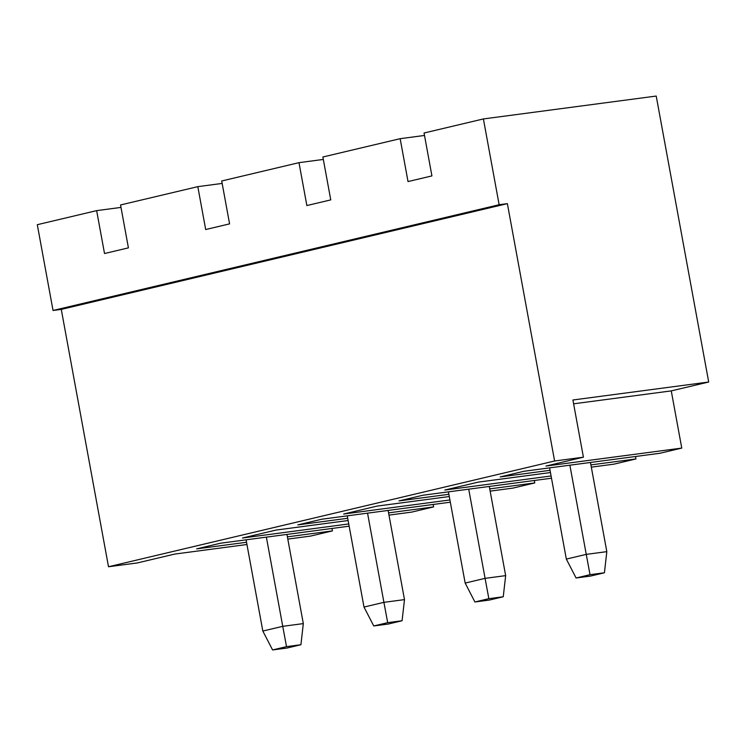 <?xml version="1.0" encoding="UTF-8"?>
<svg xmlns="http://www.w3.org/2000/svg" width="746" height="746" viewBox="0 0 746 746"><rect width="100%" height="100%" fill="white"/><g stroke="black" fill="none" stroke-linecap="round" stroke-linejoin="round"><path stroke-width="1.12" d="M53.041 310.485L61.275 309.394L507.373 203.639L499.139 204.73L53.041 310.485L37.3 224.695L96.644 210.633L120.992 207.407M499.139 204.73L483.399 118.94L424.054 133.012L431.925 175.907L408.025 181.567L400.154 138.681L322.878 156.996L330.758 199.891L306.858 205.551L298.987 162.665L221.711 180.98L229.581 223.875L205.691 229.535L197.811 186.649L120.544 204.964L128.415 247.859L104.524 253.528L96.644 210.633M61.275 309.394L108.506 566.755L137.311 562.941L174.751 554.073L246.945 544.505M550.044 470.316L500.165 476.927L524.065 471.258L659.846 453.279L681.76 448.085L545.969 466.064L583.409 457.186L572.909 399.996L708.7 382.017L656.219 96.057L483.399 118.94M197.811 186.649L222.159 183.423M298.987 162.665L323.326 159.439M400.154 138.681L424.502 135.455M583.409 457.186L554.604 461L507.373 203.639M108.506 566.755L554.604 461M591.317 467.145L614.042 464.133L635.956 458.939L590.907 464.907M550.455 472.554L478.261 482.112L444.803 490.047L551.08 475.976M551.49 478.214L422.898 495.241L398.998 500.911L448.878 494.3M490.15 491.129L512.875 488.117L534.779 482.923L489.74 488.891M449.288 496.538L377.094 506.096L343.636 514.031L449.913 499.96M450.323 502.198L321.722 519.225L297.831 524.895L347.701 518.284M388.974 515.113L411.708 512.101L433.613 506.907L388.563 512.875M348.112 520.522L275.917 530.089L242.469 538.015L348.746 523.944M349.156 526.182L220.555 543.209L196.655 548.879L246.534 542.267M287.807 539.097L310.541 536.085L332.446 530.891L287.397 536.859M708.7 382.017L671.26 390.885L681.76 448.085M635.508 456.496L635.956 458.939M534.779 482.923L534.332 480.48M433.165 504.464L433.613 506.907M332.446 530.891L331.998 528.448M671.26 390.885L573.618 403.819M590.021 574.69L576.08 577.991L590.487 576.08L604.428 572.779L590.021 574.69L586.253 554.371L566.335 559.09L576.08 577.991M569.879 465.187L586.253 554.371L606.824 551.648L604.428 572.779M566.335 559.09L549.597 467.873M606.824 551.648L590.459 462.464M488.854 598.674L474.913 601.975L489.311 600.073L503.252 596.763L488.854 598.674L485.077 578.355L465.168 583.074L474.913 601.975M468.712 489.171L485.077 578.355L505.657 575.632L503.252 596.763M465.168 583.074L448.43 491.856M505.657 575.632L489.292 486.448M387.687 622.658L373.746 625.959L388.144 624.057L402.085 620.747L387.687 622.658L383.91 602.339L364.001 607.058L373.746 625.959M367.545 513.155L383.91 602.339L404.491 599.616L402.085 620.747M364.001 607.058L347.254 515.84M404.491 599.616L388.116 510.432M286.52 646.642L272.579 649.943L286.977 648.041L300.918 644.731L286.52 646.642L282.743 626.323L262.825 631.041L272.579 649.943M266.378 537.139L282.743 626.323L303.314 623.6L300.918 644.731M262.825 631.041L246.087 539.824M303.314 623.6L286.949 534.416"/></g></svg>
